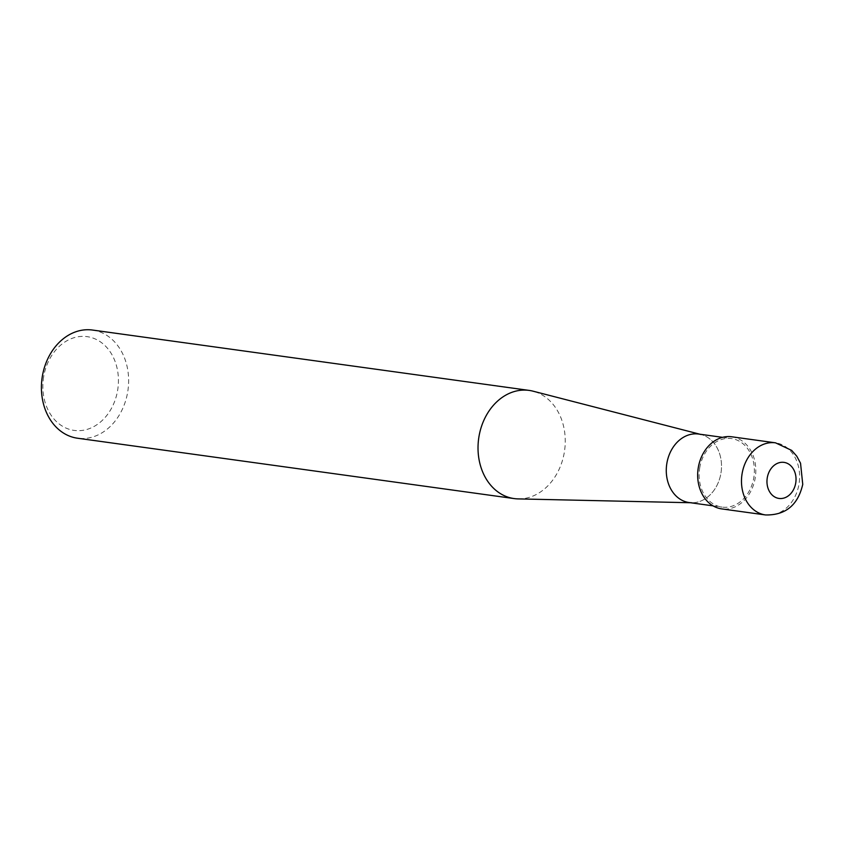 <?xml version="1.0" encoding="UTF-8"?>
<svg xmlns="http://www.w3.org/2000/svg" width="845" height="845" viewBox="0 0 845 845"><rect width="100%" height="100%" fill="white"/><g stroke="black" fill="none" stroke-linecap="round" stroke-linejoin="round"><path stroke-width="0.63" stroke-dasharray="4.22 3.17" d="M92.496 330.046A54.608 43.38 -82.1 0 1 127.732 391.774A54.608 43.38 -82.1 0 1 77.55 438.228M43.623 376.912A47.32 37.592 97.9 0 0 72.997 430.221A47.32 37.592 97.9 0 0 117.656 390.147A47.32 37.592 97.9 0 0 88.292 336.838A47.32 37.592 97.9 0 0 43.623 376.912M518.122 498.899A54.608 43.38 97.9 0 0 564.354 452.128A54.608 43.38 97.9 0 0 533.015 391.172M699.871 434.214L701.096 434.531A34.582 27.473 -82.1 0 1 720.943 473.137A34.582 27.473 -82.1 0 1 691.664 502.754L690.407 502.733M698.625 434.045A34.582 27.473 -82.1 0 1 720.943 473.137A34.582 27.473 -82.1 0 1 689.161 502.553M699.692 468.003A34.582 27.473 -82.1 0 1 731.485 438.576A34.582 27.473 -82.1 0 1 753.803 477.678A34.582 27.473 -82.1 0 1 722.01 507.095A34.582 27.473 -82.1 0 1 699.692 468.003M731.728 436.78A36.398 28.92 -82.1 0 1 755.219 477.932A36.398 28.92 -82.1 0 1 721.757 508.901M765.57 514.954A36.398 28.92 97.9 0 0 799.021 483.984A36.398 28.92 97.9 0 0 775.53 442.833M722.538 437.34L731.485 438.576M713.064 505.859L722.01 507.095"/><path stroke-width="1.27" d="M514.161 498.582L77.55 438.228A54.608 43.38 -82.1 0 1 42.313 376.5A54.608 43.38 -82.1 0 1 92.496 330.046L529.107 390.401A54.608 43.38 97.9 0 0 478.925 436.854A54.608 43.38 97.9 0 0 514.161 498.582A54.608 43.38 97.9 0 0 518.122 498.899L690.407 502.733M699.871 434.214L533.015 391.172A54.608 43.38 97.9 0 0 529.107 390.401M691.664 502.754A34.582 27.473 -82.1 0 1 666.842 463.461A34.582 27.473 -82.1 0 1 701.096 434.531M713.064 505.859L689.161 502.553A34.582 27.473 -82.1 0 1 666.842 463.461A34.582 27.473 -82.1 0 1 698.625 434.045L722.538 437.34M765.57 514.954L721.757 508.901A36.398 28.92 -82.1 0 1 698.266 467.75A36.398 28.92 -82.1 0 1 731.728 436.78L775.53 442.833A36.398 28.92 97.9 0 0 742.079 473.802A36.398 28.92 97.9 0 0 765.57 514.954C785.544 515.313 797.944 505.12 802.75 484.375L800.542 463.24L796.772 456.194L791.67 450.396L775.53 442.833M795.736 482.949A18.199 14.46 -82.1 0 1 778.562 498.37A18.199 14.46 -82.1 0 1 767.26 477.858A18.199 14.46 -82.1 0 1 784.445 462.447A18.199 14.46 -82.1 0 1 795.736 482.949"/></g></svg>
